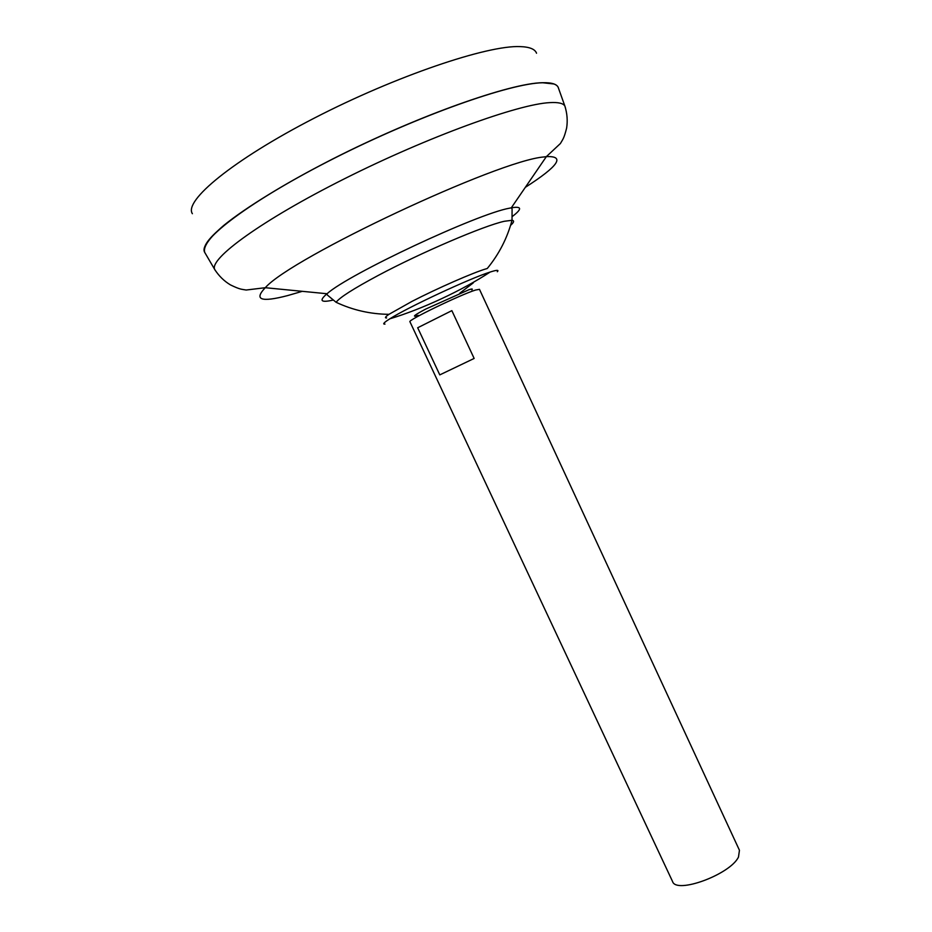 <?xml version="1.0" encoding="UTF-8"?>
<svg xmlns="http://www.w3.org/2000/svg" width="932" height="932" viewBox="0 0 932 932"><rect width="100%" height="100%" fill="white"/><g stroke="black" fill="none" stroke-linecap="round" stroke-linejoin="round"><path stroke-width="1.4" d="M417.385 315.657C411.641 317.288 414.367 315.121 425.551 309.156L468.982 289.712C472.093 288.722 473.025 288.769 471.778 289.852M409.94 321.75C406.83 320.631 460.746 294.547 475.541 290.05L479.467 289.328L739.449 850.275L738.482 857.032C730.327 874.461 676.119 894.371 672.543 881.474L409.94 321.75M451.857 310.636L474.143 358.447L439.788 374.885L417.687 327.761L451.857 310.636L417.687 327.761M192.388 213.708C183.604 200.997 232.534 160.188 314.375 118.073C396.065 75.911 487.494 45.109 520.091 46.6C529.562 46.903 535.05 49.116 536.529 53.229M205.18 253.189L204.865 252.735C202.64 247.446 208.838 238.138 223.971 225.253C246.176 207.288 285.122 183.324 332.235 159.209C416.697 116.22 510.247 83.076 542.54 82.703C551.954 82.47 557.243 84.195 558.408 87.876L558.548 88.412M204.795 246.735C209.968 230.402 268.847 189.942 349.302 150.739C429.687 111.491 512.216 83.251 542.482 82.738L553.864 83.973M205.238 253.283L204.527 252.059C198.271 240.316 250.778 200.392 334.821 157.986C418.759 115.545 510.585 83.169 542.575 82.773C551.301 82.54 556.486 84.02 558.117 87.177L558.594 88.505M386.64 317.952C384.508 318.08 385.289 316.868 388.97 314.329C370.435 314.142 352.82 310.135 336.126 302.306L336.126 302.306C339.481 297.611 353.508 288.664 378.206 275.441C420.996 252.607 484.162 225.614 504.398 221.268L512.018 220.29C514.487 220.651 514.01 222.34 510.573 225.358M388.97 314.329L412.026 301.362C437.353 288.303 473.782 272.354 486.259 268.789L487.261 268.498C499.028 254.18 507.276 238.114 512.018 220.29L512.087 208.919L511.295 207.824C521.967 206.019 522.316 208.896 512.32 216.48M384.986 324.103C382.283 324.313 383.914 322.554 389.867 318.802C407.435 307.49 470.147 278.249 490.104 272.062L491.805 271.527C497.21 269.907 499.039 269.977 497.304 271.736M418.235 315.377C411.408 317.486 413.855 315.412 425.551 309.156L468.982 289.712M215.502 270.769L214.698 269.465C209.071 258.793 261.624 220.29 344.863 178.571C427.998 136.818 518.518 104.058 549.822 102.625C558.361 102.124 563.394 103.301 564.909 106.155L565.386 107.611M302.317 291.32L287.65 295.584C261.088 302.504 253.632 299.871 265.282 287.708C291.53 257.547 498.154 160.49 543.869 156.96L546.362 156.634C565.514 155.807 558.501 166.036 525.333 187.332M333.004 300.092C320.783 302.877 318.791 300.756 327.039 293.743C348.405 274.264 477.429 213.754 509.571 208.174L511.295 207.824L546.362 156.634L560.423 143.493C562.812 139.252 563.93 138.81 566.621 128.103C567.763 120.822 567.192 113.506 564.909 106.155L558.117 87.177M336.126 302.306L327.377 295.048L327.039 293.743L265.282 287.708L246.176 290.027C241.388 289.141 240.34 289.701 230.414 284.877C224.088 281.08 218.857 275.942 214.698 269.465L204.527 252.059M459.779 293.196L473.293 282.862L459.779 293.196M389.867 318.802C422.01 309.168 462.121 290.469 490.104 272.062"/></g></svg>
